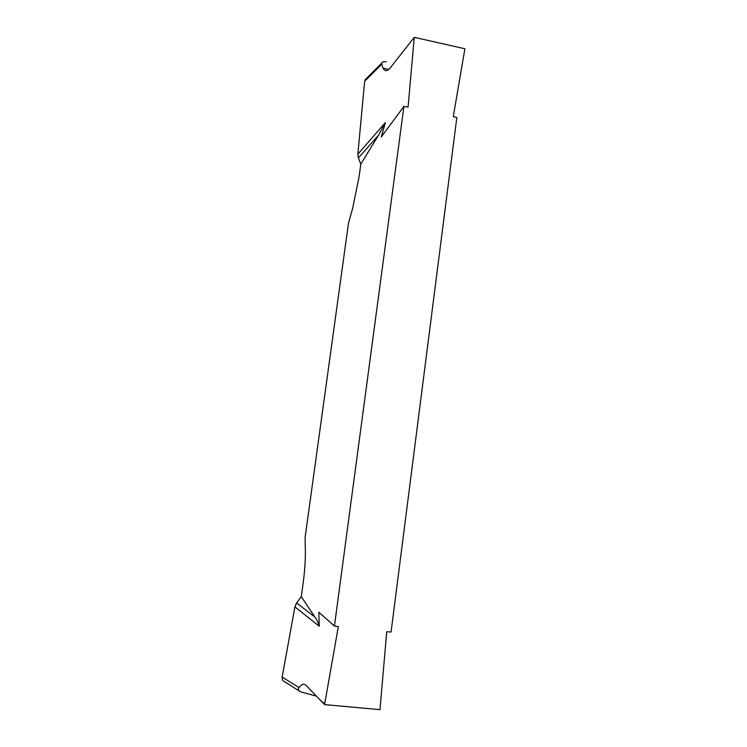 <?xml version="1.0" encoding="UTF-8"?>
<svg xmlns="http://www.w3.org/2000/svg" width="747" height="747" viewBox="0 0 747 747"><rect width="100%" height="100%" fill="white"/><g stroke="black" fill="none" stroke-linecap="round" stroke-linejoin="round"><path stroke-width="1.12" d="M316.401 696.101L300.742 691.909L285.074 682.002C282.88 681.18 281.908 679.537 282.161 677.09L299.117 687.567C301.695 684.056 304.01 683.309 306.046 685.316L321.49 701.396L324.786 703.431L324.702 704.626L379.999 709.65L386.722 631.747L391.073 632.009L456.837 117.494L453.28 116.579L464.905 48.77L414.268 37.35L408.086 107.054L403.94 106.363L334.432 626.042L318.838 612.232L319.23 626.266L294.906 606.835L296.596 602.96L301.284 596.666L303.114 583.36C304.729 571.343 305.476 560.754 305.364 551.613L305.121 537.345L348.475 223.316L352.715 208.077L359.055 176.899L360.81 164.135L358.392 157.962L357.85 154.162L364.648 81.292L366.516 78.407M324.786 703.431L338.316 626.63L334.432 626.042M364.648 81.292L381.745 64.139L383.052 68.201C384.826 71.675 387.282 71.488 390.42 67.641L414.268 37.35M357.85 154.162L385.387 122.555L381.306 136.925L403.94 106.363M294.916 606.807L282.161 677.09L294.906 606.835M321.49 701.396L324.702 704.626M385.387 122.555L378.673 135.011L360.81 164.135M301.284 596.666L314.935 617.153C316.541 618.936 317.97 621.971 319.23 626.266M296.596 602.96L314.935 617.153M299.117 687.567C297.754 689.014 298.286 690.461 300.742 691.909M358.392 157.962L378.673 135.011M386.311 61.889C383.678 61.31 382.156 61.74 381.764 63.178M365.087 79.845L382.025 62.804M388.739 69.443L382.996 68.192"/></g></svg>

